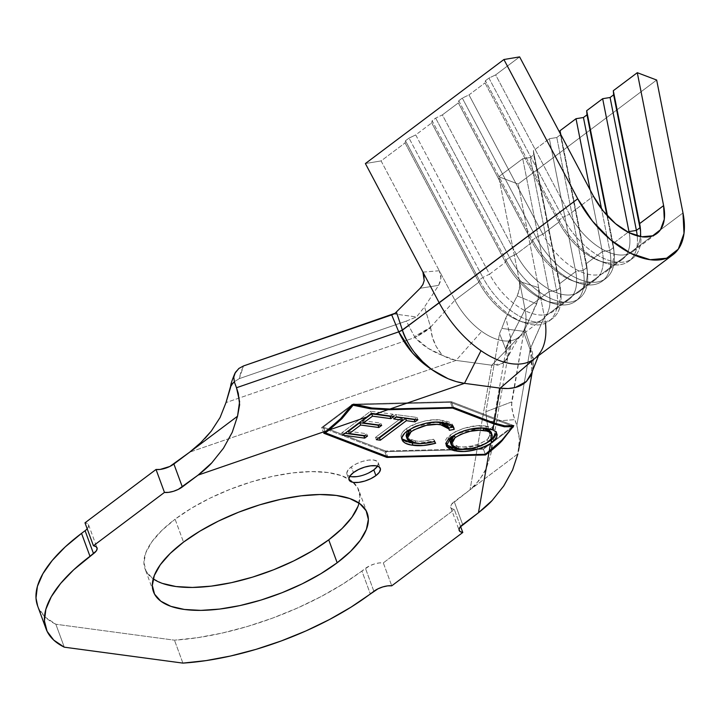 <?xml version="1.0" encoding="UTF-8"?>
<svg xmlns="http://www.w3.org/2000/svg" width="720" height="720" viewBox="0 0 720 720"><rect width="100%" height="100%" fill="white"/><g stroke="black" fill="none" stroke-linecap="round" stroke-linejoin="round"><path stroke-width="0.54" stroke-dasharray="3.6 2.7" d="M377.496 466.128A16.65 6.633 159.8 0 0 378.198 462.618A16.65 6.633 159.8 0 0 367.497 460.233A16.65 6.633 159.8 0 0 351.342 466.857L353.448 472.59L351.342 466.857A16.65 6.633 159.8 0 0 346.95 474.111A16.65 6.633 159.8 0 0 349.758 476.334M359.046 503.118A113.877 45.342 159.8 0 0 358.785 490.203A113.877 45.342 159.8 0 0 353.412 482.409A113.877 45.342 159.8 0 0 175.086 519.201L183.519 542.133L175.086 519.201L191.367 508.275L209.988 498.168L230.211 489.267L251.271 481.914L272.349 476.379L292.653 472.896L311.382 471.591L327.834 472.509L341.361 475.614L351.45 480.798L357.723 487.845L359.919 496.503L357.966 506.421M530.793 347.346L530.1 349.398A11.988 5.175 -20.7 0 1 530.865 347.544L544.455 316.962L530.793 347.346L524.817 329.436L523.917 333.027L530.019 349.2L523.917 333.027L523.917 331.38L511.506 405.099L513.162 414.648L516.843 425.385L530.1 349.398L532.683 369.333L531.981 372.294L532.8 368.595C533.619 362.709 532.719 356.31 530.1 349.398L530.793 347.346L524.817 329.436L523.917 333.027L523.917 331.38L511.605 401.94L485.883 411.741L499.518 333.603L505.656 348.813L510.624 337.905L505.656 348.813L499.518 333.603L501.777 328.41L499.518 333.603L485.883 411.741L486.891 421.74L490.617 438.12L506.034 349.731A39.96 21.033 -22.4 0 1 510.669 338.4L505.845 317.835L501.777 328.41L523.917 331.38L501.777 328.41L505.845 317.835L517.203 295.902L536.652 303.912L524.817 329.436L538.047 299.952L538.875 295.362L538.659 287.676L544.455 316.962A79.911 44.118 -126.9 0 1 545.445 323.235M532.683 369.333L531.648 373.185L530.865 347.544L530.1 349.398L516.843 425.385L519.399 439.2L517.878 453.879L470.025 489.816L491.76 365.211L456.048 360.414L189.675 452.169L456.048 360.414L449.496 358.749L442.8 355.545C431.271 351.144 421.983 345.132 414.954 337.5L414.459 336.591L430.632 327.654A39.96 15.453 -29.5 0 1 414.954 337.5L430.632 327.654C431.559 338.391 435.618 347.688 442.8 355.545L428.049 348.3L414.954 337.5L406.647 340.362L414.954 337.5L406.332 321.093L416.502 316.953L424.521 306.909L430.614 327.168L414.459 336.591L406.332 321.093L416.502 316.953L394.362 313.983L416.502 316.953L424.521 306.909L438.642 285.354L440.442 281.358L440.955 276.903L440.109 272.583M501.966 440.082L513.027 426.708M533.574 359.505L536.481 357.012A79.911 44.118 53.1 0 0 544.455 316.962L518.139 184.059L538.659 287.676L519.516 281.511L498.762 176.724L518.139 184.059L656.667 80.037L518.139 184.059L498.762 176.724L522.738 158.715L530.163 157.518L533.718 154.845L533.394 150.714L549.378 138.708L556.803 137.511L560.358 134.847L560.259 133.569L586.674 267.75L586.35 263.61L602.334 251.613L590.121 189.909L602.334 251.613A53.271 29.412 -126.9 0 1 595.575 279.531A53.271 29.412 -126.9 0 1 532.17 242.19L516.186 254.187A53.271 29.412 53.1 0 0 579.591 291.528A53.271 29.412 53.1 0 0 586.35 263.61L602.334 251.613L609.759 250.407L613.314 247.743L612.99 243.612L628.146 232.227L612.99 243.612L607.527 216.009L612.99 243.612A53.271 29.412 -126.9 0 1 613.791 249.156A53.271 29.412 -126.9 0 1 588.744 274.383A53.271 29.412 -126.9 0 1 542.826 234.189A53.271 29.412 53.1 0 0 606.231 271.53A53.271 29.412 53.1 0 0 612.99 243.612L613.314 247.743L606.897 215.325L613.314 247.743A58.599 32.355 -126.9 0 1 605.88 278.451A58.599 32.355 -126.9 0 1 536.13 237.375A58.599 32.355 53.1 0 0 586.638 281.592A58.599 32.355 53.1 0 0 614.187 253.845A58.599 32.355 53.1 0 0 613.314 247.743L609.759 250.407L601.533 208.836L609.759 250.407A58.599 32.355 -126.9 0 1 576.378 282.24A58.599 32.355 -126.9 0 1 532.584 240.048A58.599 32.355 53.1 0 0 602.325 281.124A58.599 32.355 53.1 0 0 609.759 250.407L602.334 251.613A53.271 29.412 53.1 0 1 571.986 280.548A53.271 29.412 53.1 0 1 532.17 242.19L516.186 254.187L442.359 114.903L458.343 102.906L532.17 242.19L532.584 240.048L532.17 242.19L458.343 102.906L442.359 114.903L435.663 118.098L432.117 120.762L431.703 122.904L505.53 262.188L489.546 274.194A53.271 29.412 53.1 0 0 552.951 311.535A53.271 29.412 53.1 0 0 559.71 283.617L575.694 271.611L549.378 138.708L533.394 150.714L559.71 283.617L575.694 271.611A53.271 29.412 -126.9 0 1 568.935 299.538A53.271 29.412 -126.9 0 1 505.53 262.188L489.546 274.194L415.719 134.91L431.703 122.904L415.719 134.91L409.032 138.105L405.477 140.769L405.063 142.911L478.89 282.195L454.914 300.204A53.271 29.412 53.1 0 0 481.743 331.38A53.271 29.412 53.1 0 0 518.319 337.545A53.271 29.412 53.1 0 0 520.11 335.988A53.271 29.412 53.1 0 0 525.087 309.627L549.054 291.618L522.738 158.715L498.762 176.724L525.087 309.627L549.054 291.618A53.271 29.412 -126.9 0 1 542.295 319.536A53.271 29.412 -126.9 0 1 478.89 282.195L454.914 300.204A53.271 29.412 53.1 0 0 481.743 331.38A53.271 29.412 53.1 0 0 520.11 335.988A53.271 29.412 53.1 0 0 520.353 335.736A53.271 29.412 53.1 0 0 525.087 309.627L519.516 281.511L519.822 285.471L518.085 293.967M569.466 214.182A53.271 29.412 53.1 0 0 632.871 251.523A53.271 29.412 53.1 0 0 640.395 236.574A53.271 29.412 -126.9 0 1 611.829 253.44A53.271 29.412 -126.9 0 1 569.466 214.182L495.639 74.898L519.615 56.889L495.639 74.898L488.943 78.093L485.397 80.757L484.983 82.899L558.81 222.183L542.826 234.189L468.999 94.905L484.983 82.899L468.999 94.905L462.303 98.091L458.757 100.764L458.343 102.906L458.757 100.764L532.584 240.048L536.13 237.375L532.584 240.048L458.757 100.764L462.303 98.091L536.13 237.375L542.826 234.189L536.13 237.375L462.303 98.091L468.999 94.905L542.826 234.189L558.81 222.183A53.271 29.412 53.1 0 0 598.626 260.541A53.271 29.412 53.1 0 0 629.19 232.749A53.271 29.412 -126.9 0 1 622.215 259.524A53.271 29.412 -126.9 0 1 558.81 222.183L559.224 220.041A58.599 32.355 53.1 0 0 628.965 261.117A58.599 32.355 53.1 0 0 637.218 235.845A58.599 32.355 -126.9 0 1 603.018 262.233A58.599 32.355 -126.9 0 1 559.224 220.041L558.81 222.183L484.983 82.899L485.397 80.757L559.224 220.041L562.77 217.377A58.599 32.355 53.1 0 0 613.278 261.585A58.599 32.355 53.1 0 0 640.827 233.838A58.599 32.355 53.1 0 0 640.566 231.408A58.599 32.355 -126.9 0 1 632.52 258.453A58.599 32.355 -126.9 0 1 562.77 217.377L559.224 220.041L485.397 80.757L488.943 78.093L562.77 217.377L569.466 214.182L562.77 217.377L488.943 78.093L495.639 74.898L569.466 214.182L593.442 196.173L569.466 214.182M560.808 134.604L586.35 263.61L560.808 134.604M505.665 348.822L507.645 357.84L502.938 363.384L507.942 356.994L510.669 338.4L506.034 349.731L505.665 348.822M87.192 528.813A13.32 5.301 159.8 0 0 88.605 524.898A13.32 5.301 159.8 0 0 84.987 522.828L87.75 523.791L88.74 525.636L87.804 528.057L85.095 530.703M37.674 606.087L38.664 608.4L45.342 617.211L55.854 624.249L174.465 640.179L197.685 637.668L222.246 633.051L247.518 626.445L272.835 618.012L297.549 607.977L321.03 596.601L342.666 584.172L369.531 565.893L374.355 563.985L379.197 562.932L383.31 562.887L454.347 509.544L451.584 508.572L450.594 506.736L451.53 504.306L470.025 489.816L454.248 501.669L462.681 524.601L454.248 501.669A13.32 5.301 159.8 0 0 450.729 507.474A13.32 5.301 159.8 0 0 454.347 509.544L383.31 562.887L391.752 585.819L383.31 562.887A13.32 5.301 159.8 0 0 365.445 568.35L361.899 571.014L370.332 593.946L361.899 571.014A166.482 66.294 159.8 0 1 174.465 640.179L55.854 624.249L64.296 647.181L55.854 624.249A166.482 66.294 159.8 0 1 37.62 605.934M162.459 583.425L152.37 578.25L146.097 571.194L143.901 562.536L145.854 552.618L151.875 541.809L161.748 530.523L175.086 519.201A113.877 45.342 159.8 0 0 145.035 568.845A113.877 45.342 159.8 0 0 153.207 578.853M238.842 368.478L243.531 365.94L240.723 372.438L239.292 378.63L406.332 321.093L239.292 378.63L233.811 382.023L239.292 378.63L243.531 365.94M460.584 526.482L454.347 509.544L460.584 526.482M373.887 591.282L365.445 568.35L373.887 591.282M182.907 663.111L174.465 640.179L182.907 663.111M517.878 453.879L470.025 489.816L479.421 480.123L486.468 468.099L490.878 453.951L491.526 446.148L490.617 438.12L486.891 421.74L514.737 419.652L516.843 425.385L519.264 436.581M406.638 340.362L225.999 402.588L406.638 340.362M232.578 383.31L230.67 386.109L230.598 387.324L233.811 382.023L230.598 387.324L229.401 391.275M230.598 387.324L230.661 386.136M511.605 401.94L512.037 409.527L514.737 419.652L486.891 421.74L485.883 411.741L511.605 401.94M505.719 361.629L497.916 365.184L491.76 365.211L470.025 489.816L475.074 485.289L483.228 474.354L486.468 468.099L490.878 453.951L491.526 446.148L490.617 438.12L506.034 349.731L507.645 357.84L505.719 361.629M517.203 295.902L536.652 303.912L538.794 296.028L538.659 287.676L519.516 281.511L519.516 288.702L517.203 295.902L505.845 317.835L510.624 337.905L510.786 346.05L509.517 353.034L507.645 357.84L490.878 453.951M193.932 448.794L189.675 452.169M204.975 438.426L200.79 442.656M492.192 500.445L503.829 485.856M513.639 426.51L502.281 440.505M510.624 337.905L525.087 309.627L510.624 337.905M520.344 335.745L514.728 344.313L506.844 358.929L502.938 363.384L491.76 365.211L520.11 335.988L491.76 365.211L456.048 360.414L481.743 331.38L456.048 360.414L442.8 355.545M430.605 327.168L454.914 300.204L430.614 327.168L424.521 306.909L438.642 285.354L440.946 278.181L439.299 270.738L454.914 300.204L439.299 270.738L422.937 272.133L424.269 276.093L424.269 280.332M441.315 353.925L436.095 346.293L432.387 337.149L430.632 327.654M534.321 358.839A79.911 44.118 53.1 0 0 536.481 357.012L534.555 358.659M531.657 373.176L533.097 367.56C533.79 359.865 533.043 353.196 530.865 347.544L530.802 347.346M536.481 357.012A79.911 44.118 -126.9 0 1 535.059 358.263M420.174 288.27L438.642 285.354L420.174 288.27M381.087 160.92L439.299 270.738L381.087 160.92L405.063 142.911L381.087 160.92L365.382 163.548L381.087 160.92M544.455 316.962L682.983 212.94L544.455 316.962M439.299 270.738L422.937 272.133M560.034 287.757L559.71 283.617L533.394 150.714L533.718 154.845L560.034 287.757L533.718 154.845L530.163 157.518L556.488 290.421L560.034 287.757L559.71 283.617A53.271 29.412 -126.9 0 1 560.511 289.161A53.271 29.412 -126.9 0 1 535.464 314.388A53.271 29.412 -126.9 0 1 489.546 274.194L482.85 277.389A58.599 32.355 53.1 0 0 533.367 321.606A58.599 32.355 53.1 0 0 560.916 293.85A58.599 32.355 53.1 0 0 560.034 287.757A58.599 32.355 -126.9 0 1 552.6 318.465A58.599 32.355 -126.9 0 1 482.85 277.389L479.304 280.053A58.599 32.355 53.1 0 0 549.045 321.129A58.599 32.355 53.1 0 0 556.488 290.421L530.163 157.518L522.738 158.715L549.054 291.618L556.488 290.421L560.034 287.757M479.304 280.053L478.89 282.195A53.271 29.412 53.1 0 0 518.706 320.553A53.271 29.412 53.1 0 0 549.054 291.618L556.488 290.421A58.599 32.355 -126.9 0 1 523.098 322.254A58.599 32.355 -126.9 0 1 479.304 280.053L482.85 277.389L489.546 274.194L415.719 134.91L409.032 138.105L482.85 277.389L409.032 138.105L405.477 140.769L479.304 280.053L405.477 140.769L405.063 142.911L478.89 282.195L479.304 280.053M583.128 270.414L586.674 267.75L560.358 134.847L556.803 137.511L583.128 270.414L556.803 137.511L549.378 138.708L575.694 271.611L583.128 270.414L586.674 267.75L586.35 263.61A53.271 29.412 -126.9 0 1 587.151 269.154A53.271 29.412 -126.9 0 1 562.104 294.381A53.271 29.412 -126.9 0 1 516.186 254.187L509.49 257.382A58.599 32.355 53.1 0 0 560.007 301.599A58.599 32.355 53.1 0 0 587.547 273.852A58.599 32.355 53.1 0 0 586.674 267.75A58.599 32.355 -126.9 0 1 579.24 298.458A58.599 32.355 -126.9 0 1 509.49 257.382L505.944 260.055A58.599 32.355 53.1 0 0 575.685 301.122A58.599 32.355 53.1 0 0 583.128 270.414A58.599 32.355 -126.9 0 1 549.738 302.247A58.599 32.355 -126.9 0 1 505.944 260.055L505.53 262.188A53.271 29.412 53.1 0 0 545.346 300.555A53.271 29.412 53.1 0 0 575.694 271.611L583.128 270.414M435.663 118.098L509.49 257.382L516.186 254.187L442.359 114.903L435.663 118.098L432.117 120.762L505.944 260.055L509.49 257.382L435.663 118.098M431.703 122.904L505.53 262.188L505.944 260.055L432.117 120.762L431.703 122.904M386.442 456.228L384.777 451.692L483.408 449.217L485.271 454.302L483.408 449.217L512.631 427.275L483.408 449.217L384.777 451.692L386.442 456.228M323.775 433.233L321.66 427.5L384.777 451.692L321.66 427.5L323.775 433.233M351.9 404.793L321.66 427.5L351.9 404.793M453.483 407.412L451.368 401.679L353.808 404.136L451.368 401.679L453.483 407.412M513.801 425.619L451.368 401.679L513.801 425.619M323.271 427.086L350.73 406.467L323.271 427.086L385.686 451.008L323.271 427.086L325.152 432.198L323.271 427.086M355.932 404.739L450.459 402.363L511.956 425.943L450.459 402.363L355.932 404.739M512.874 426.294L483.219 448.56L385.686 451.008L387.792 456.741L385.686 451.008L483.219 448.56L512.874 426.294M452.331 407.448L450.459 402.363L452.331 407.448M485.325 454.293L483.219 448.56L485.325 454.293M377.199 466.569L378.369 463.536L377.127 461.241L373.671 460.035L368.532 460.089L362.484 461.403L356.445 463.779L351.342 466.857L347.949 470.16L346.779 473.193L348.021 475.488L351.477 476.703M356.616 476.64L362.664 475.326L368.703 472.95M342.603 435.132L341.766 432.846L370.647 411.201L371.43 413.334L370.647 411.201L392.895 414.225L393.741 416.52L392.895 414.225L390.438 416.07L392.895 414.225L370.647 411.201L341.766 432.846L342.603 435.132M362.646 420.633L380.862 423.099L381.699 425.394L380.862 423.099L378.396 424.944L380.862 423.099L362.646 420.633M348.489 431.244L366.705 433.71L367.542 436.005L366.705 433.71L364.239 435.555L366.705 433.71L348.489 431.244M345.069 433.287L341.766 432.846L345.069 433.287M396.216 417.114L392.913 416.664L393.759 418.959L392.913 416.664L395.721 414.558L396.567 416.853L395.721 414.558L417.015 417.456L417.861 419.751L417.015 417.456L414.558 419.301L417.015 417.456L395.721 414.558L392.913 416.664L396.216 417.114M378.828 437.832L375.516 437.382L376.362 439.677L375.516 437.382L401.589 417.852L375.516 437.382L378.828 437.832M401.886 438.831L401.094 436.995C400.59 434.538 402.372 431.739 406.44 428.616C419.31 421.245 431.298 418.446 442.404 420.228L443.25 422.514L442.404 420.228L453.06 425.511L453.312 426.717M445.914 424.233L447.795 425.871L449.352 430.281L448.263 426.744M436.761 422.109L414.135 426.96M406.296 436.536L406.908 437.625L415.089 440.955L415.935 443.241L415.089 440.955C420.156 441.72 426.294 441.144 433.485 439.245L435.672 443.25L434.826 440.955L416.88 443.358L431.604 441.81L434.826 440.955L433.485 439.245L423.477 441.108L416.997 441.153L409.887 439.677L406.314 436.581M453.312 427.095L452.502 424.476L450.18 422.487L444.645 420.597L434.511 419.85L425.205 420.966L415.188 423.864L410.454 426.06L406.44 428.616L407.286 430.911L406.44 428.616L405.054 429.732L402.039 433.062L401.148 435.132L401.094 436.995L402.624 439.632M406.53 441.738L407.691 442.089M408.069 442.197L410.031 442.629M406.881 432.774L407.754 431.622M408.915 430.47L410.274 429.363M414.054 426.996L425.52 423.063L434.124 422.082L439.605 422.37M446.103 444.618L445.554 443.538L450.252 434.763L451.089 437.058L450.252 434.763C462.798 427.419 474.633 424.512 485.739 426.042L486.585 428.337L485.739 426.042L496.116 431.334L496.395 432.477M495.927 431.901L492.903 429.939M485.469 443.7L461.124 449.181M496.008 434.925L496.422 433.026L495.756 430.578L491.994 427.617L487.476 426.321L476.631 425.862L463.716 428.328L454.185 432.252L447.291 437.418L445.626 439.992L445.419 443.124L445.896 444.285L449.559 447.246M459.441 449.145L472.824 447.876L485.487 443.691M492.921 438.876L494.28 437.526M491.193 432.378L491.076 435.429L487.26 439.668L480.312 443.511L472.293 445.95L463.806 446.967L458.406 446.697L453.492 445.41L450.432 442.575M450.153 441.072L450.333 440.001M452.979 436.374L456.021 434.124M481.248 427.995L456.912 433.584L462.321 431.037L469.179 429.03L481.626 428.031M488.781 429.921L489.303 430.254M450.396 442.458L458.406 446.697L459.243 448.992L458.406 446.697C467.433 448.002 477.054 445.662 487.26 439.668L488.106 441.963L487.26 439.668L491.256 432.54M378.198 462.618L380.304 468.351M367.218 513.135L358.785 490.203M632.871 251.523L656.847 233.514M622.215 259.524L606.231 271.53M595.575 279.531L579.591 291.528M568.935 299.538L552.951 311.535M542.295 319.536L518.319 337.545M153.477 591.777L145.035 568.845M532.323 371.376L532.683 369.351M535.266 358.056L539.91 352.503L538.461 355.734M672.345 255.186L672.84 254.817M560.511 289.161L560.916 293.85M552.6 318.465L549.045 321.129M523.098 322.254L518.706 320.553M587.151 269.154L587.547 273.852M579.24 298.458L575.685 301.122M549.738 302.247L545.346 300.555M613.791 249.156L614.187 253.845M605.88 278.451L602.325 281.124M576.378 282.24L571.986 280.548M640.431 229.149L640.827 233.838M632.52 258.453L628.965 261.117M603.018 262.233L598.626 260.541M346.95 474.111L349.056 479.844M453.906 427.797L453.06 425.511M402.138 440.028L401.301 437.733M496.116 431.334L496.881 433.413M446.391 445.833L445.554 443.538M88.605 524.898L97.047 547.83M450.729 507.474L459.171 530.406"/><path stroke-width="1.08" d="M349.758 476.334A16.65 6.633 159.8 0 0 373.806 469.872L375.912 475.605A16.65 6.633 -20.2 0 1 359.757 482.229A16.65 6.633 -20.2 0 1 349.056 479.844A16.65 6.633 -20.2 0 1 353.448 472.59L358.551 469.512L364.59 467.136L370.638 465.822L375.786 465.768L379.233 466.974L380.475 469.269L379.305 472.302L375.912 475.605L370.809 478.683L364.779 481.059L358.731 482.373L353.583 482.436L350.127 481.221L348.894 478.926L350.055 475.893L353.448 472.59A16.65 6.633 -20.2 0 1 369.603 465.966A16.65 6.633 -20.2 0 1 380.304 468.351A16.65 6.633 -20.2 0 1 375.912 475.605L373.806 469.872A16.65 6.633 159.8 0 0 377.496 466.128M357.966 506.421L351.945 517.23L342.072 528.516L328.734 539.838L337.176 562.77A113.877 45.342 -20.2 0 1 226.674 608.076A113.877 45.342 -20.2 0 1 153.477 591.777A113.877 45.342 -20.2 0 1 183.519 542.133L199.809 531.207L218.421 521.1L238.644 512.199L259.704 504.837L280.791 499.311L301.086 495.828L319.824 494.523L336.267 495.441L349.794 498.546L359.892 503.73L366.156 510.777L368.361 519.435L366.408 529.353L360.378 540.162L350.514 551.448L337.176 562.77L320.886 573.696L302.274 583.803L282.051 592.704L260.991 600.066L239.904 605.592L219.609 609.075L200.871 610.38L184.428 609.462L170.892 606.357L160.803 601.182L154.539 594.126L152.334 585.468L154.287 575.55L160.317 564.741L170.181 553.455L183.519 542.133A113.877 45.342 -20.2 0 1 294.012 496.827A113.877 45.342 -20.2 0 1 367.218 513.135A113.877 45.342 -20.2 0 1 337.176 562.77L328.734 539.838A113.877 45.342 159.8 0 0 359.046 503.118M538.461 355.734L530.712 375.372L526.455 381.42L515.259 387.522L508.113 388.539L500.202 388.143L464.481 383.346L389.97 409.014L453.483 407.412L494.118 423L500.202 388.143C511.524 389.538 520.272 387.297 526.455 381.42L530.541 375.912L531.99 372.276L526.455 381.42L531.648 373.185M492.993 429.975L486.585 428.337C475.47 426.807 463.644 429.714 451.089 437.058L459.648 432.369L469.485 429.336L483.408 428.049L492.903 429.939L493.947 423.963L452.574 408.096L387.909 409.725L375.417 414.027L393.741 416.52L390.888 418.653L372.519 416.16L363.483 422.928L381.699 425.394L378.873 427.518L360.657 425.043L349.326 433.539L367.542 436.005L364.698 438.138L342.603 435.132L366.831 416.979L329.211 429.939L325.386 432.819L387.792 456.741L485.325 454.293L489.159 451.422L490.518 443.628L481.959 447.822L472.617 450.387L463.941 451.44L454.851 450.837L450.405 449.541L446.742 446.571L446.274 445.473L446.472 442.287L448.137 439.713L451.089 437.058L446.391 445.833L456.57 451.116C466.749 452.637 478.071 450.135 490.518 443.628L489.159 451.422L501.966 440.082L485.325 454.293L387.792 456.741L325.386 432.819L325.152 432.198L325.386 432.819L329.211 429.939L366.831 416.979L371.43 413.334L375.417 414.027L387.909 409.725L370.476 408.798L353.079 405.234L342.018 418.599L329.211 429.939L342.018 418.599L352.926 404.811L355.932 404.739L352.926 404.811L350.73 406.467L352.926 404.811L370.476 408.798L387.909 409.725L452.574 408.096L452.331 407.448L452.574 408.096L493.947 423.963L492.903 429.939L495.927 431.901L497.061 435.879L494.433 440.388L490.518 443.628L496.071 438.282L497.151 434.628L495.927 431.901M453.312 426.717L454.158 429.39L453.906 427.797L443.25 422.514C432.144 420.741 420.156 423.54 407.286 430.911L416.025 426.159L426.051 423.261L435.348 422.136L447.552 423.387L451.026 424.782L453.348 426.771L454.158 429.39L449.352 430.281L448.641 428.166L446.76 426.528L442.278 424.962L436.896 424.377L426.366 425.358L413.865 429.858L409.761 432.765L407.223 436.023L406.926 437.94L407.511 439.578L410.724 441.972L419.877 443.547L429.192 442.728L434.331 441.54L435.672 443.25L423.306 445.518L410.868 444.924L405.531 443.286L403.101 441.567L401.94 439.29L401.994 437.427L404.676 433.143L407.286 430.911C403.218 434.034 401.436 436.824 401.94 439.29L402.138 440.028M376.362 439.677L402.435 420.138L393.759 418.959L396.567 416.853L417.861 419.751L415.053 421.857L406.395 420.678L380.322 440.217L376.362 439.677L380.322 440.217L406.395 420.678L415.053 421.857L417.861 419.751L396.567 416.853L393.759 418.959L402.435 420.138L401.589 417.852L396.216 417.114L401.589 417.852L402.435 420.138L376.362 439.677M504.288 426.771L493.947 423.963L504.288 426.771L513.027 426.708L504.288 426.771M512.64 427.248L512.874 426.294L511.956 425.943L513.027 426.708L501.966 440.082M535.059 358.263A79.911 44.118 -126.9 0 1 480.996 350.694A79.911 44.118 -126.9 0 1 439.209 302.832L577.737 198.801L592.47 221.139L610.875 240.057L630.864 253.422L650.169 259.713L666.612 258.219L678.33 249.12L684 233.433L682.983 212.94L656.667 80.037L637.29 72.693L663.606 205.596A53.271 29.412 -126.9 0 1 656.847 233.514A53.271 29.412 -126.9 0 1 593.442 196.173L603.27 211.068L615.537 223.677L628.857 232.587L641.727 236.781L652.689 235.791L660.501 229.716L664.281 219.258L663.606 205.596L639.63 223.605L639.954 227.736A58.599 32.355 -126.9 0 1 640.566 231.408A58.599 32.355 53.1 0 0 639.954 227.736L636.399 230.409A58.599 32.355 -126.9 0 1 637.218 235.845A58.599 32.355 53.1 0 0 636.399 230.409L628.974 231.606A53.271 29.412 -126.9 0 1 629.19 232.749A53.271 29.412 53.1 0 0 628.974 231.606L636.399 230.409L610.083 97.497L636.399 230.409L639.954 227.736L613.638 94.833L639.954 227.736L639.63 223.605A53.271 29.412 -126.9 0 1 640.431 229.149A53.271 29.412 -126.9 0 1 640.395 236.574A53.271 29.412 53.1 0 0 639.63 223.605L613.314 90.702L639.63 223.605L663.606 205.596L637.29 72.693L613.314 90.702L613.638 94.833L610.083 97.497L602.658 98.703L628.974 231.606L628.146 232.227L628.974 231.606L602.658 98.703L586.674 110.7L586.998 114.84L583.443 117.504L576.018 118.71L590.121 189.909L576.018 118.71L560.034 130.707L560.259 133.569L560.034 130.707L576.018 118.71L583.443 117.504L586.998 114.84L586.674 110.7L602.658 98.703L610.083 97.497L613.638 94.833L613.314 90.702L637.29 72.693L656.667 80.037L682.983 212.94A79.911 44.118 -126.9 0 1 672.84 254.817A79.911 44.118 -126.9 0 1 577.737 198.801L402.417 330.165A13.32 5.274 -22.8 0 1 398.736 331.848L402.354 329.976L398.736 331.848A13.32 5.274 157.2 0 0 402.417 330.165C407.88 345.672 417.6 358.758 431.577 369.432C416.835 359.685 405.882 347.157 398.736 331.848L236.493 387.738L234.387 382.005L233.793 377.118L235.404 372.366L239.148 368.244M586.674 110.7L607.527 216.009L586.674 110.7M519.615 56.889L593.442 196.173L519.615 56.889L503.91 59.517L365.382 163.548L503.91 59.517L519.615 56.889M560.034 130.707L560.808 134.604L560.034 130.707M459.135 530.325L459.171 530.406A13.32 5.301 -20.2 0 0 462.789 532.476L460.584 526.482L462.789 532.476L391.752 585.819A13.32 5.301 -20.2 0 0 373.887 591.282L370.332 593.946A166.482 66.294 -20.2 0 1 182.907 663.111L206.127 660.6L230.688 655.983L255.951 649.377L281.268 640.944L305.991 630.909L329.472 619.533L351.099 607.104L377.964 588.825L382.797 586.917L387.639 585.864L391.752 585.819L462.789 532.476L460.026 531.504L459.036 529.668L459.963 527.238L478.458 512.748L488.997 452.331L485.514 454.95L386.883 457.425L323.775 433.233L327.258 430.614C333.396 425.781 337.815 421.839 340.533 418.779L351.9 404.793L353.808 404.136L371.853 407.997C375.975 408.69 382.014 409.032 389.97 409.014L464.481 383.346L480.996 350.694A79.911 44.118 53.1 0 1 439.209 302.832L422.937 272.133L439.209 302.832L402.354 329.958L396.639 312.723L243.531 365.94L391.698 314.901L398.646 331.641L391.698 314.901L396.639 312.723L402.417 330.165C403.875 335.934 407.79 343.251 414.189 352.134L422.532 361.557L431.577 369.432L421.776 362.061L412.605 353.088L398.736 331.848L236.493 387.738L234.387 382.005L231.336 384.57L230.661 386.118L225.999 402.588L230.598 387.324M204.975 438.426L211.257 431.136L220.077 417.537L225.999 402.588L220.077 417.537L211.257 431.136L200.79 442.656L189.675 452.169L237.528 416.232L232.236 432.324L223.479 448.209L211.833 462.798L198.108 475.101L182.331 486.945L173.889 464.013L189.675 452.169L169.812 466.479L160.137 469.431L156.024 469.476L84.987 522.828L156.024 469.476L164.466 492.408L93.429 545.76L84.987 522.828L93.429 545.76L96.192 546.723L97.182 548.568L96.246 550.989L89.982 556.299L81.54 533.367L65.214 546.912L52.209 560.502L42.858 573.777L37.404 586.395L36 598.041L37.674 606.087M189.675 452.169L237.528 416.232L232.236 432.324L223.479 448.209L211.833 462.798C209.034 465.984 204.462 470.088 198.108 475.101L327.258 430.614L198.108 475.101L178.245 489.411L173.421 491.31L168.579 492.363L164.466 492.408L93.429 545.76A13.32 5.301 -20.2 0 1 97.047 547.83A13.32 5.301 -20.2 0 1 93.528 553.635L85.095 530.703L81.54 533.367A166.482 66.294 159.8 0 0 37.62 605.934L46.053 628.866A166.482 66.294 -20.2 0 1 89.982 556.299L81.54 533.367L85.095 530.703L93.528 553.635L73.647 569.844L60.642 583.434L51.291 596.709L45.846 609.327L44.433 620.973L47.106 631.332L53.784 640.143L64.296 647.181A166.482 66.294 -20.2 0 1 46.053 628.866M153.207 578.853A113.877 45.342 159.8 0 0 328.734 539.838L312.453 550.764L293.832 560.871L273.609 569.772L252.549 577.134L231.462 582.66L211.167 586.143L192.438 587.448L175.986 586.539L162.459 583.425M459.171 530.406A13.32 5.301 -20.2 0 1 462.681 524.601L478.458 512.748L492.192 500.445L503.829 485.856L512.595 469.971L517.878 453.879L512.595 469.971L503.523 486.306M64.296 647.181L182.907 663.111L64.296 647.181M237.528 416.232L239.589 401.625L236.493 387.738L238.284 393.399L239.625 404.784L237.528 416.232M230.661 386.136L230.67 386.109C230.652 384.498 232.056 380.241 234.891 373.338L238.842 368.478L243.531 365.94M232.578 383.31L234.387 382.005L233.793 377.118L234.891 373.338M200.79 442.656L193.932 448.794M448.056 378.702L431.577 369.432C442.584 377.136 453.546 381.771 464.481 383.346L456.39 381.645L448.056 378.702M534.555 358.659L500.202 388.143L494.118 423L504.837 425.853L513.801 425.619L502.281 440.505C499.572 443.556 495.144 447.498 488.997 452.331L478.458 512.748C484.821 507.735 489.402 503.631 492.192 500.445M502.281 440.505L485.514 454.95L485.271 454.302L485.514 454.95L386.883 457.425L323.775 433.233L340.533 418.779L351.9 404.793L353.808 404.136L371.853 407.997L389.97 409.014L453.483 407.412L494.118 423L504.837 425.853L513.801 425.619L512.631 427.275L513.306 427.005M545.445 323.235A79.911 44.118 -126.9 0 1 536.481 357.012M672.84 254.817L534.321 358.839A79.911 44.118 53.1 0 1 480.996 350.694L464.481 383.346L500.202 388.143L535.122 358.218M424.269 280.332L422.964 284.4L420.174 288.27L394.605 313.74L420.174 288.27L422.766 284.787L424.215 280.638L422.937 272.133L365.382 163.548L422.937 272.133M577.737 198.801L503.91 59.517L577.737 198.801M586.998 114.84L606.897 215.325L586.998 114.84M583.443 117.504L601.533 208.836L583.443 117.504M386.883 457.425L386.442 456.228L386.883 457.425M351.477 476.703L356.616 476.64M368.703 472.95L373.806 469.872L377.199 466.569M366.831 416.979L342.603 435.132L364.698 438.138L367.542 436.005L349.326 433.539L360.657 425.043L378.873 427.518L381.699 425.394L363.483 422.928L372.519 416.16L390.888 418.653L393.741 416.52L371.43 413.334L366.831 416.979M390.438 416.07L390.888 418.653L390.051 416.358L371.673 413.865L372.519 416.16L371.673 413.865L362.646 420.633L363.483 422.928L362.646 420.633L371.673 413.865L390.438 416.07M378.396 424.944L378.873 427.518L378.027 425.223L359.811 422.748L360.657 425.043L359.811 422.748L348.489 431.244L349.326 433.539L348.489 431.244L359.811 422.748L378.396 424.944M364.239 435.555L364.698 438.138L363.852 435.843L345.069 433.287L364.239 435.555M414.558 419.301L415.053 421.857L414.207 419.562L405.549 418.383L406.395 420.678L405.549 418.383L379.476 437.922L380.322 440.217L379.476 437.922L378.828 437.832L379.476 437.922L405.549 418.383L414.558 419.301M449.109 429.039L448.263 426.744L439.605 422.37L440.451 424.656L449.109 429.039L449.352 430.281L454.158 429.39L453.312 427.095L448.704 427.95L453.312 427.095L453.285 426.384M416.88 443.358L412.119 442.962L412.965 445.257C419.193 446.274 426.762 445.608 435.672 443.25L434.331 441.54C427.131 443.439 421.002 444.006 415.935 443.241L407.133 438.831L411.12 431.658L410.274 429.363L414.135 426.96L410.274 429.363L411.12 431.658C421.533 425.619 431.307 423.288 440.451 424.656L439.605 422.37L436.986 422.118M410.265 429.372L406.296 436.536L407.133 438.831M401.94 439.29C403.047 442.62 406.728 444.609 412.965 445.257L412.119 442.962L401.886 438.831M401.499 438.201L403.515 440.325L406.53 441.738M409.626 442.548L416.997 443.358M406.665 437.283L406.08 435.645L406.881 432.774M407.754 431.622L408.915 430.47M439.596 422.37L445.914 424.233M496.395 432.477L491.274 440.217L492.111 442.485L491.274 440.217L485.469 443.7M461.124 449.181L455.724 448.821L456.57 451.116L455.724 448.821L446.103 444.618M449.559 447.246L459.504 449.154M485.487 443.691L492.921 438.876M493.848 437.994L496.242 434.241M496.422 433.053L496.251 431.748M450.432 442.575L450.153 441.072M450.333 440.001L452.979 436.374M456.021 434.124L454.284 435.312L450.396 442.458L451.233 444.744L455.13 437.607L454.284 435.312L455.13 437.607C465.264 431.64 474.876 429.264 483.939 430.479C488.232 431.055 490.941 432.477 492.066 434.745L491.256 432.54L483.102 428.184L488.781 429.921M481.248 427.995L483.102 428.184L483.939 430.479L483.102 428.184L481.248 427.995M489.303 430.254L490.959 431.928M492.282 435.636L491.373 438.714L486.594 443.016L481.158 445.806L473.139 448.245L462.744 449.262L456.579 448.479L454.329 447.705L451.476 445.284L451.35 441.81L455.13 437.607L460.935 434.25L470.025 431.325L479.259 430.227L486.828 431.064L489.186 431.973L492.066 434.745L491.373 438.714L492.066 434.745L491.373 438.714L488.106 441.963C477.9 447.957 468.279 450.297 459.243 448.992L451.233 444.744M85.095 530.703A13.32 5.301 159.8 0 0 87.192 528.813M156.024 469.476A13.32 5.301 159.8 0 0 173.889 464.013L182.331 486.945A13.32 5.301 -20.2 0 1 164.466 492.408L156.024 469.476M518.436 450.99L532.323 371.376"/></g></svg>
